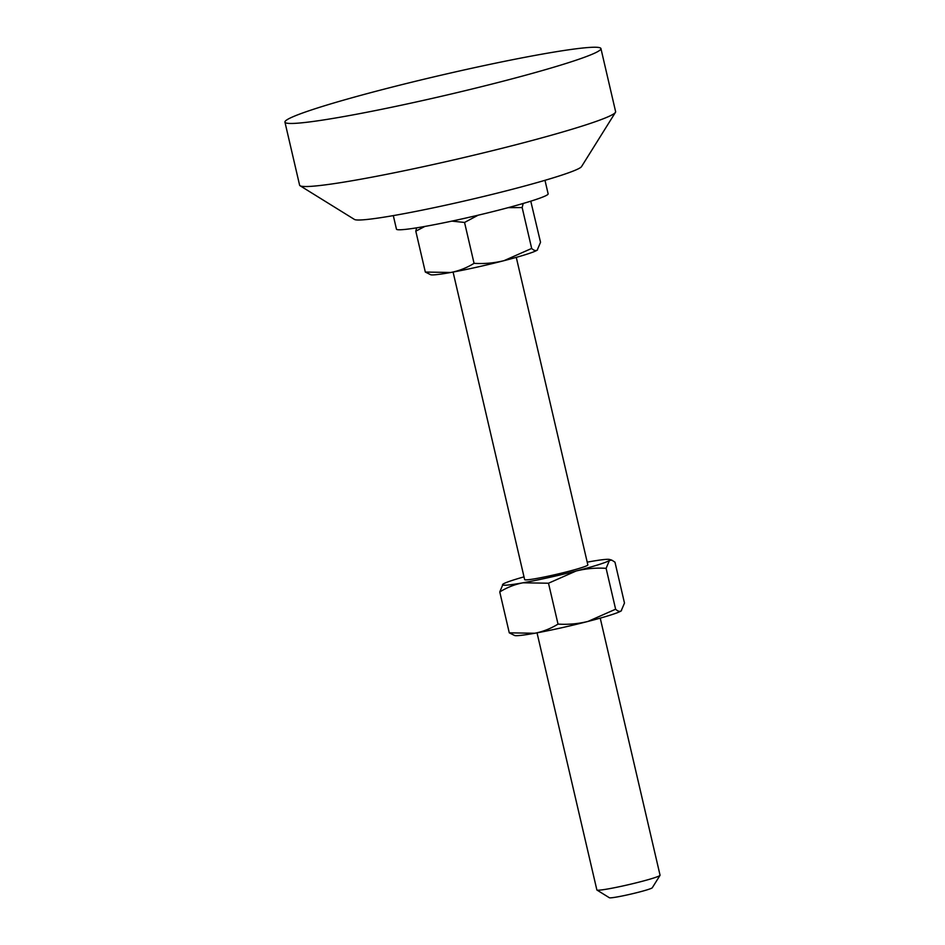 <?xml version="1.0" encoding="UTF-8"?>
<svg xmlns="http://www.w3.org/2000/svg" width="945" height="945" viewBox="0 0 945 945"><rect width="100%" height="100%" fill="white"/><g stroke="black" fill="none" stroke-linecap="round" stroke-linejoin="round"><path stroke-width="1.42" d="M537.032 632.843L596.862 889.93A32.449 2.067 -13.1 0 0 596.957 890.048A32.449 2.067 -13.1 0 0 640.19 881.827A32.449 2.067 -13.1 0 0 660.023 875.365A32.449 2.067 -13.1 0 0 660.059 875.224L600.229 618.136M596.957 890.048L609.383 897.75A22.066 1.406 -13.1 0 0 638.785 892.163A22.066 1.406 -13.1 0 0 652.274 887.768L660.023 875.365M516.277 257.359L587.849 564.909A32.449 2.067 166.9 0 1 567.98 571.512A32.449 2.067 166.9 0 1 524.652 579.616L453.08 272.065M393.309 215.614L396.451 229.139A77.868 4.949 -13.1 0 0 500.448 209.684A77.868 4.949 -13.1 0 0 548.135 193.843L544.981 180.318M284.941 122.118L299.612 185.196A162.221 10.312 -13.1 0 0 300.085 185.752L354.469 219.453A116.802 7.418 -13.1 0 0 510.123 189.862A116.802 7.418 -13.1 0 0 581.529 166.615L615.443 112.372A162.221 10.312 -13.1 0 0 615.62 111.652L600.937 48.585A162.221 10.312 -13.1 0 0 384.284 89.113A162.221 10.312 -13.1 0 0 284.941 122.118A162.221 10.312 -13.1 0 0 501.594 81.589A162.221 10.312 -13.1 0 0 600.937 48.585M300.085 185.752A162.221 10.312 -13.1 0 0 516.277 144.656A162.221 10.312 -13.1 0 0 615.443 112.372M424.837 226.457L415.8 231.171L416.603 227.851M478.099 215.212L464.55 222.453L451.899 221.118M523.187 203.47L522.16 207.557L508.15 207.664M537.209 250.141L537.516 249.905A55.153 3.508 166.9 0 1 537.516 249.905A55.153 3.508 166.9 0 1 537.209 250.141A55.153 3.508 166.9 0 1 503.98 260.678A55.153 3.508 166.9 0 1 450.8 272.479A55.153 3.508 166.9 0 1 430.731 274.759L425.321 272.054L450.8 272.479C459.081 270.861 466.842 267.813 474.059 263.324C484.112 263.974 494.081 263.088 503.98 260.678L531.669 248.44C533.831 250.496 535.673 251.063 537.209 250.141L540.528 242.274L530.771 201.179M425.321 272.054L415.8 231.171M474.059 263.324L464.55 222.453M531.669 248.44L522.16 207.557M587.211 562.157A55.153 3.508 166.9 0 1 589.479 561.743A55.153 3.508 166.9 0 1 609.549 559.464A55.153 3.508 166.9 0 1 609.419 560.456A55.153 3.508 166.9 0 1 576.19 570.981A55.153 3.508 166.9 0 1 523.022 582.793A55.153 3.508 166.9 0 1 502.764 584.317A55.153 3.508 166.9 0 1 503.071 584.081A55.153 3.508 166.9 0 1 524.002 576.863M609.419 560.456L611.805 560.137L614.971 562.169L624.48 603.052L621.16 610.919A55.153 3.508 166.9 0 1 587.932 621.444A55.153 3.508 166.9 0 1 534.764 633.256A55.153 3.508 166.9 0 1 514.682 635.524L509.272 632.831L499.763 591.948C507.004 587.459 514.753 584.4 523.022 582.793L548.502 583.219L576.19 570.981C586.054 568.571 596.035 567.685 606.111 568.335L609.419 560.456M503.071 584.081L499.763 591.948M621.467 610.671L621.526 610.624A55.153 3.508 166.9 0 1 621.467 610.671A55.153 3.508 166.9 0 1 621.16 610.919C619.625 611.84 617.782 611.273 615.62 609.206L587.932 621.444C578.068 623.854 568.099 624.739 558.022 624.102C550.77 628.59 543.021 631.638 534.764 633.256L509.272 632.831M615.62 609.206L606.111 568.335M558.022 624.102L548.502 583.219M609.549 559.464L611.805 560.137"/></g></svg>
